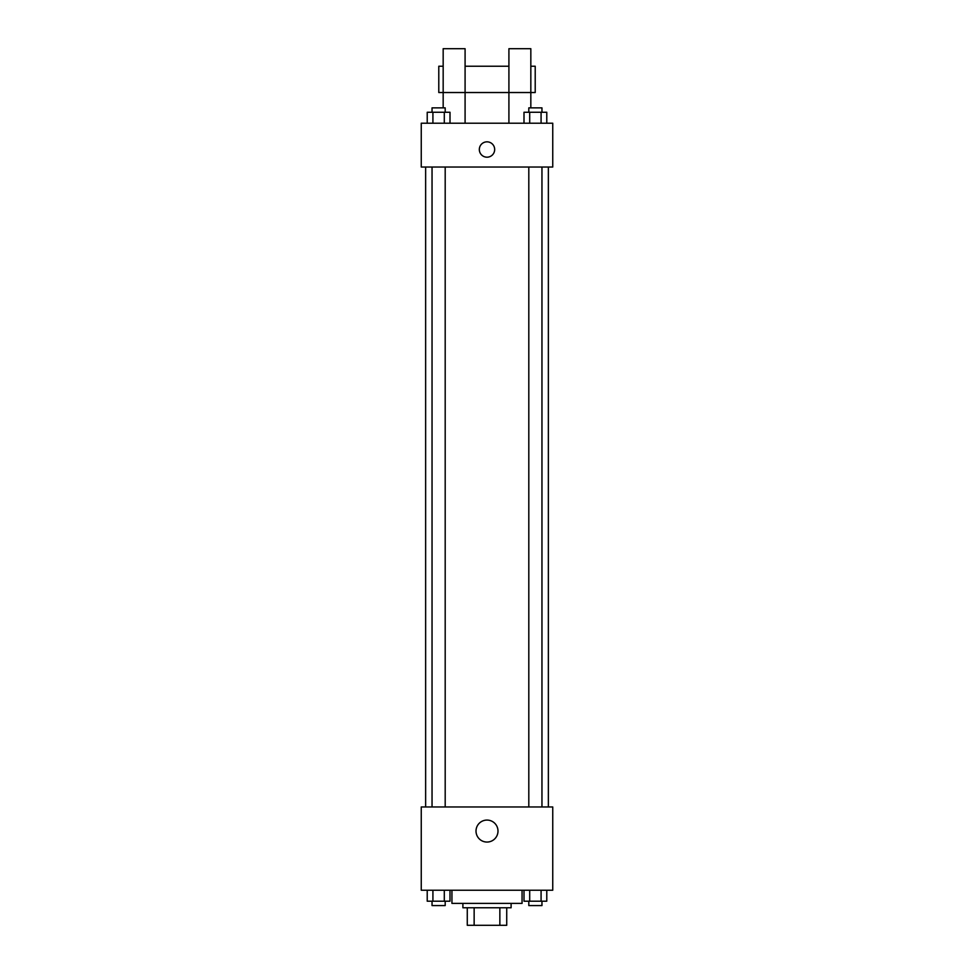 <?xml version="1.0" encoding="UTF-8"?>
<svg xmlns="http://www.w3.org/2000/svg" width="974" height="974" viewBox="0 0 974 974"><rect width="100%" height="100%" fill="white"/><g stroke="black" fill="none" stroke-linecap="round" stroke-linejoin="round"><path stroke-width="1.46" d="M499.857 907.768L499.857 925.3L467.276 925.3L467.276 907.768M499.857 925.3L506.724 925.3L506.724 907.768L506.724 925.3M511.107 903.385L511.107 907.768L462.894 907.768L462.894 903.385M474.143 907.768L474.143 925.3M451.936 890.236L451.936 903.385L522.064 903.385L522.064 890.236M552.745 890.236L421.255 890.236L421.255 806.959L552.745 806.959L552.745 890.236M497.994 831.066A10.994 10.994 0 0 1 481.509 840.586A10.994 10.994 0 0 1 481.509 821.545A10.994 10.994 0 0 1 497.994 831.066M548.362 167.041L548.362 806.959M528.809 806.959L528.809 167.041M445.191 167.041L445.191 806.959M552.745 167.041L421.255 167.041L421.255 123.211L552.745 123.211L552.745 167.041M487 141.839A7.67 7.67 0 0 1 493.648 153.344A7.67 7.67 0 0 1 480.352 153.344A7.67 7.67 0 0 1 487 141.839M443.17 107.87L443.17 48.7L465.085 48.7L465.085 123.211M443.17 66.232L438.787 66.232L438.787 92.53L508.915 92.53L508.915 48.7L530.83 48.7L530.83 107.87M508.915 123.211L508.915 92.53L535.213 92.53L535.213 66.232L530.83 66.232M546.779 890.236L546.779 901.194L524 901.194L524 890.236M541.081 890.236L541.081 901.194M529.698 890.236L529.698 901.194M541.958 901.194L541.958 905.577L528.809 905.577L528.809 901.194M450 890.236L450 901.194L427.221 901.194L427.221 890.236M444.302 890.236L444.302 901.194M432.919 890.236L432.919 901.194M445.191 901.194L445.191 905.577L432.042 905.577L432.042 901.194M546.779 123.211L546.779 112.254L524 112.254L524 123.211M541.081 112.254L541.081 123.211M529.698 112.254L529.698 123.211M528.809 112.254L528.809 107.87L541.958 107.87L541.958 112.254M450 123.211L450 112.254L427.221 112.254L427.221 123.211M444.302 112.254L444.302 123.211M432.919 112.254L432.919 123.211M432.042 112.254L432.042 107.87L445.191 107.87L445.191 112.254M425.638 167.041L425.638 806.959M541.958 806.959L541.958 167.041M432.042 167.041L432.042 806.959M465.085 66.232L508.915 66.232"/></g></svg>
